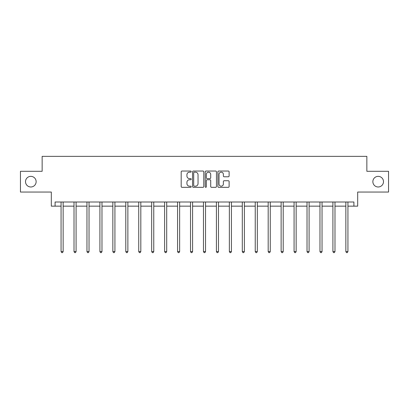 <?xml version="1.0" encoding="UTF-8"?>
<svg xmlns="http://www.w3.org/2000/svg" width="409" height="409" viewBox="0 0 409 409"><rect width="100%" height="100%" fill="white"/><g stroke="black" fill="none" stroke-linecap="round" stroke-linejoin="round"><path stroke-width="0.61" d="M372.865 181.673A5.312 5.312 0 0 0 378.177 186.985A5.312 5.312 0 0 0 383.489 181.673A5.312 5.312 0 0 0 378.177 176.361A5.312 5.312 0 0 0 372.865 181.673M25.511 181.673A5.312 5.312 0 0 0 30.823 186.985A5.312 5.312 0 0 0 36.135 181.673A5.312 5.312 0 0 0 30.823 176.361A5.312 5.312 0 0 0 25.511 181.673M191.223 171.606A0.573 0.573 0 0 0 190.655 171.039L182 171.039A0.813 0.813 0 0 0 181.187 171.852L181.187 186.514A0.813 0.813 0 0 0 182 187.327L190.655 187.327A0.573 0.573 0 0 0 191.223 186.76A0.573 0.573 0 0 0 190.655 186.187L189.536 186.187A2.607 2.607 0 0 1 186.928 183.58L186.928 182.358A2.607 2.607 0 0 1 189.536 179.75L190.655 179.75A0.573 0.573 0 0 0 191.223 179.183A0.573 0.573 0 0 0 190.655 178.61L189.536 178.61A2.607 2.607 0 0 1 186.928 176.008L186.928 174.786A2.607 2.607 0 0 1 189.536 172.179L190.655 172.179A0.573 0.573 0 0 0 191.223 171.606M55.092 206.151L55.092 202L353.908 202L353.908 206.151L357.681 206.151L357.681 192.046L388.55 192.046L388.55 171.299L366.853 171.299L366.853 156.361L42.147 156.361L42.147 171.299L20.45 171.299L20.45 192.046L51.319 192.046L51.319 206.151L61.069 206.151M228.304 176.78A0.813 0.813 0 0 0 229.117 175.967L229.117 171.852A0.813 0.813 0 0 0 228.304 171.039L218.692 171.039A0.813 0.813 0 0 0 217.879 171.852L217.879 186.514A0.813 0.813 0 0 0 218.692 187.327L228.304 187.327A0.813 0.813 0 0 0 229.117 186.514L229.117 181.545A0.813 0.813 0 0 0 228.304 180.732L224.188 180.732A0.813 0.813 0 0 0 223.375 181.545L223.375 184.009A2.178 2.178 0 0 1 221.197 186.187A2.178 2.178 0 0 1 219.019 184.009L219.019 174.357A2.178 2.178 0 0 1 221.197 172.179A2.178 2.178 0 0 1 223.375 174.357L223.375 175.967A0.813 0.813 0 0 0 224.188 176.78L228.304 176.78M203.789 171.852A0.813 0.813 0 0 0 202.971 171.039L193.36 171.039A0.813 0.813 0 0 0 192.547 171.852L192.547 186.514A0.813 0.813 0 0 0 193.36 187.327L202.971 187.327A0.813 0.813 0 0 0 203.789 186.514L203.789 171.852M206.029 171.039L215.64 171.039A0.813 0.813 0 0 1 216.453 171.852L216.453 186.514A0.813 0.813 0 0 1 215.64 187.327L211.525 187.327A0.813 0.813 0 0 1 210.712 186.514L210.712 180.568A0.813 0.813 0 0 0 209.894 179.75L207.169 179.75A0.813 0.813 0 0 0 206.351 180.568L206.351 186.76A0.573 0.573 0 0 1 205.783 187.327A0.573 0.573 0 0 1 205.211 186.76L205.211 171.852A0.813 0.813 0 0 1 206.029 171.039M63.144 206.151L74.014 206.151M76.089 206.151L86.959 206.151M89.034 206.151L99.903 206.151M101.979 206.151L112.848 206.151M114.924 206.151L125.793 206.151M127.869 206.151L138.738 206.151M140.814 206.151L151.683 206.151M153.758 206.151L164.628 206.151M166.703 206.151L177.572 206.151M179.648 206.151L190.517 206.151M192.593 206.151L203.462 206.151M205.538 206.151L216.407 206.151M218.483 206.151L229.352 206.151M231.428 206.151L242.297 206.151M244.372 206.151L255.242 206.151M257.317 206.151L268.186 206.151M270.262 206.151L281.131 206.151M283.207 206.151L294.076 206.151M296.152 206.151L307.021 206.151M309.097 206.151L319.966 206.151M322.041 206.151L332.911 206.151M334.986 206.151L345.856 206.151M347.931 206.151L353.908 206.151M194.26 172.179A0.573 0.573 0 0 0 193.687 172.746L193.687 185.62A0.573 0.573 0 0 0 194.26 186.187L195.441 186.187A2.607 2.607 0 0 0 198.043 183.58L198.043 174.786A2.607 2.607 0 0 0 195.441 172.179L194.26 172.179M210.712 174.398A2.178 2.178 0 0 0 208.534 172.22A2.178 2.178 0 0 0 206.351 174.398L206.351 177.797A0.813 0.813 0 0 0 207.169 178.61L209.894 178.61A0.813 0.813 0 0 0 210.712 177.797L210.712 174.398M63.252 202L63.206 202.123A0.828 0.828 0 0 0 63.144 202.435L63.144 251.561L61.069 251.561L61.069 202.435A0.828 0.828 0 0 0 61.007 202.123L60.961 202M63.144 251.561L62.521 252.639L61.693 252.639L61.069 251.561M76.197 202L76.151 202.123A0.828 0.828 0 0 0 76.089 202.435L76.089 251.561L74.014 251.561L74.014 202.435A0.828 0.828 0 0 0 73.952 202.123L73.906 202M76.089 251.561L75.466 252.639L74.637 252.639L74.014 251.561M89.142 202L89.096 202.123A0.828 0.828 0 0 0 89.034 202.435L89.034 251.561L86.959 251.561L86.959 202.435A0.828 0.828 0 0 0 86.897 202.123L86.851 202M89.034 251.561L88.41 252.639L87.582 252.639L86.959 251.561M102.086 202L102.04 202.123A0.828 0.828 0 0 0 101.979 202.435L101.979 251.561L99.903 251.561L99.903 202.435A0.828 0.828 0 0 0 99.842 202.123L99.796 202M101.979 251.561L101.355 252.639L100.527 252.639L99.903 251.561M115.031 202L114.985 202.123A0.828 0.828 0 0 0 114.924 202.435L114.924 251.561L112.848 251.561L112.848 202.435A0.828 0.828 0 0 0 112.787 202.123L112.741 202M114.924 251.561L114.3 252.639L113.472 252.639L112.848 251.561M127.976 202L127.93 202.123A0.828 0.828 0 0 0 127.869 202.435L127.869 251.561L125.793 251.561L125.793 202.435A0.828 0.828 0 0 0 125.732 202.123L125.686 202M127.869 251.561L127.245 252.639L126.417 252.639L125.793 251.561M140.921 202L140.875 202.123A0.828 0.828 0 0 0 140.814 202.435L140.814 251.561L138.738 251.561L138.738 202.435A0.828 0.828 0 0 0 138.677 202.123L138.631 202M140.814 251.561L140.19 252.639L139.362 252.639L138.738 251.561M153.866 202L153.82 202.123A0.828 0.828 0 0 0 153.758 202.435L153.758 251.561L151.683 251.561L151.683 202.435A0.828 0.828 0 0 0 151.621 202.123L151.575 202M153.758 251.561L153.135 252.639L152.306 252.639L151.683 251.561M166.811 202L166.765 202.123A0.828 0.828 0 0 0 166.703 202.435L166.703 251.561L164.628 251.561L164.628 202.435A0.828 0.828 0 0 0 164.566 202.123L164.52 202M166.703 251.561L166.08 252.639L165.251 252.639L164.628 251.561M179.756 202L179.709 202.123A0.828 0.828 0 0 0 179.648 202.435L179.648 251.561L177.572 251.561L177.572 202.435A0.828 0.828 0 0 0 177.511 202.123L177.465 202M179.648 251.561L179.024 252.639L178.196 252.639L177.572 251.561M192.7 202L192.654 202.123A0.828 0.828 0 0 0 192.593 202.435L192.593 251.561L190.517 251.561L190.517 202.435A0.828 0.828 0 0 0 190.456 202.123L190.41 202M192.593 251.561L191.969 252.639L191.141 252.639L190.517 251.561M205.645 202L205.599 202.123A0.828 0.828 0 0 0 205.538 202.435L205.538 251.561L203.462 251.561L203.462 202.435A0.828 0.828 0 0 0 203.401 202.123L203.355 202M205.538 251.561L204.914 252.639L204.086 252.639L203.462 251.561M218.59 202L218.544 202.123A0.828 0.828 0 0 0 218.483 202.435L218.483 251.561L216.407 251.561L216.407 202.435A0.828 0.828 0 0 0 216.346 202.123L216.3 202M218.483 251.561L217.859 252.639L217.031 252.639L216.407 251.561M231.535 202L231.489 202.123A0.828 0.828 0 0 0 231.428 202.435L231.428 251.561L229.352 251.561L229.352 202.435A0.828 0.828 0 0 0 229.291 202.123L229.244 202M231.428 251.561L230.804 252.639L229.976 252.639L229.352 251.561M244.48 202L244.434 202.123A0.828 0.828 0 0 0 244.372 202.435L244.372 251.561L242.297 251.561L242.297 202.435A0.828 0.828 0 0 0 242.235 202.123L242.189 202M244.372 251.561L243.749 252.639L242.92 252.639L242.297 251.561M257.425 202L257.379 202.123A0.828 0.828 0 0 0 257.317 202.435L257.317 251.561L255.242 251.561L255.242 202.435A0.828 0.828 0 0 0 255.18 202.123L255.134 202M257.317 251.561L256.694 252.639L255.865 252.639L255.242 251.561M270.369 202L270.323 202.123A0.828 0.828 0 0 0 270.262 202.435L270.262 251.561L268.186 251.561L268.186 202.435A0.828 0.828 0 0 0 268.125 202.123L268.079 202M270.262 251.561L269.638 252.639L268.81 252.639L268.186 251.561M283.314 202L283.268 202.123A0.828 0.828 0 0 0 283.207 202.435L283.207 251.561L281.131 251.561L281.131 202.435A0.828 0.828 0 0 0 281.07 202.123L281.024 202M283.207 251.561L282.583 252.639L281.755 252.639L281.131 251.561M296.259 202L296.213 202.123A0.828 0.828 0 0 0 296.152 202.435L296.152 251.561L294.076 251.561L294.076 202.435A0.828 0.828 0 0 0 294.015 202.123L293.969 202M296.152 251.561L295.528 252.639L294.7 252.639L294.076 251.561M309.204 202L309.158 202.123A0.828 0.828 0 0 0 309.097 202.435L309.097 251.561L307.021 251.561L307.021 202.435A0.828 0.828 0 0 0 306.96 202.123L306.914 202M309.097 251.561L308.473 252.639L307.645 252.639L307.021 251.561M322.149 202L322.103 202.123A0.828 0.828 0 0 0 322.041 202.435L322.041 251.561L319.966 251.561L319.966 202.435A0.828 0.828 0 0 0 319.904 202.123L319.858 202M322.041 251.561L321.418 252.639L320.59 252.639L319.966 251.561M335.094 202L335.048 202.123A0.828 0.828 0 0 0 334.986 202.435L334.986 251.561L332.911 251.561L332.911 202.435A0.828 0.828 0 0 0 332.849 202.123L332.803 202M334.986 251.561L334.363 252.639L333.534 252.639L332.911 251.561M348.039 202L347.993 202.123A0.828 0.828 0 0 0 347.931 202.435L347.931 251.561L345.856 251.561L345.856 202.435A0.828 0.828 0 0 0 345.794 202.123L345.748 202M347.931 251.561L347.307 252.639L346.479 252.639L345.856 251.561"/></g></svg>
